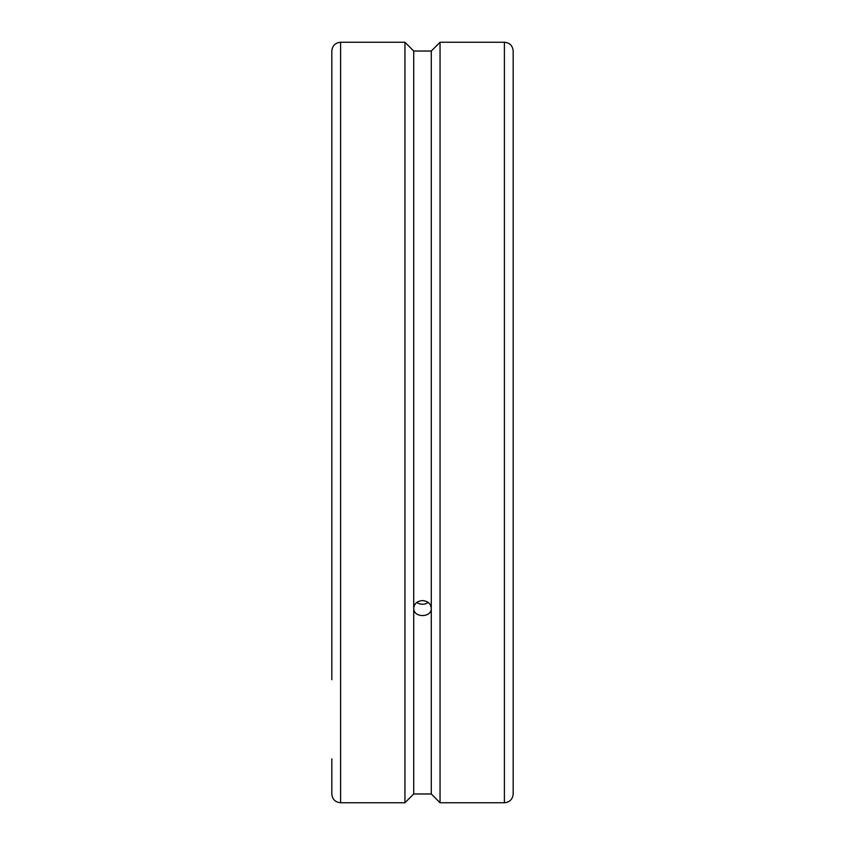 <?xml version="1.0" encoding="UTF-8"?>
<svg xmlns="http://www.w3.org/2000/svg" width="845" height="845" viewBox="0 0 845 845"><rect width="100%" height="100%" fill="white"/><g stroke="black" fill="none" stroke-linecap="round" stroke-linejoin="round"><path stroke-width="1.27" d="M417.578 601.915L417.578 602.929M427.422 601.915L427.422 602.929M340.598 42.25L340.598 802.75L404.945 802.75L404.945 42.25L340.598 42.25C335.275 42.768 332.349 45.693 331.821 51.027L331.821 679.729M340.598 802.75C335.275 802.232 332.349 799.307 331.821 793.973L331.821 758.873M416.807 602.422A8.777 7.594 180 0 0 428.193 602.422M504.402 42.25C509.725 42.768 512.651 45.693 513.179 51.027L513.179 793.973C512.651 799.307 509.725 802.232 504.402 802.75L440.055 802.75L440.055 42.25L504.402 42.25L504.402 802.75M440.055 42.25L431.277 51.027L413.723 51.027L404.945 42.25M404.945 802.75L413.723 793.973L431.277 793.973L440.055 802.75M413.723 51.027L413.723 608.242C414.251 603.605 417.176 601.059 422.5 600.584C427.823 601.059 430.749 603.605 431.277 608.242C431.816 617.98 413.184 617.98 413.723 608.242L413.723 793.973M431.277 51.027L431.277 793.973M427.792 602.147A40.56 4.647 -95.3 0 0 427.823 602.675"/></g></svg>
